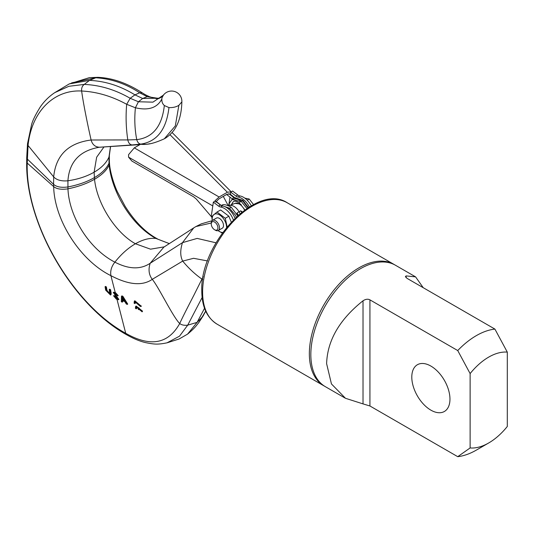 <?xml version="1.0" encoding="UTF-8"?>
<svg xmlns="http://www.w3.org/2000/svg" width="534" height="534" viewBox="0 0 534 534"><rect width="100%" height="100%" fill="white"/><g stroke="black" fill="none" stroke-linecap="round" stroke-linejoin="round"><path stroke-width="0.8" d="M470.12 373.586L470.12 447.946A52.579 30.358 120 0 0 488.71 442.96A52.579 30.358 120 0 0 507.3 426.479L507.3 352.126A52.579 30.358 120 0 0 470.12 373.586L457.731 350.551L369.929 299.854C367.953 298.793 365.65 299.1 363.02 300.782C339.497 319.526 327.362 340.498 326.614 363.687L331.447 383.939L345.471 398.284L363.02 403.891L363.02 300.782M470.12 447.946L457.731 456.67A70.101 40.477 120 0 0 476.321 450.115L488.71 442.96M363.02 403.891L369.929 405.98L457.731 456.67M411.794 377.091A26.987 15.579 60 0 1 417.381 364.735A26.987 15.579 60 0 1 438.18 371.964A26.987 15.579 60 0 1 449.962 399.125A26.987 15.579 60 0 1 444.375 411.48A26.987 15.579 60 0 1 423.575 404.251A26.987 15.579 60 0 1 411.794 377.091M423.222 287.692L415.572 276.859L395.46 265.244A70.101 40.477 120 0 0 341.44 284.028A70.101 40.477 120 0 0 310.835 354.576A70.101 40.477 120 0 0 325.353 386.669L345.471 398.284M394.706 264.831A70.101 40.477 120 0 0 393.972 264.39A70.101 40.477 120 0 0 339.951 283.167A70.101 40.477 120 0 0 309.346 353.715A70.101 40.477 120 0 0 323.871 385.808A70.101 40.477 120 0 0 324.619 386.229M415.572 276.859L406.094 275.911L405.393 276.592L407.108 278.394L494.905 329.084A70.101 40.477 120 0 0 457.731 350.551M507.3 352.126L494.905 329.084M240.086 213.613L239.038 211.791L237.043 212.939L237.723 215.656M241.608 212.378L240.707 210.823L241.875 212.165M228.899 205.777A10.28 5.934 60 0 1 229.219 205.63A10.28 5.934 60 0 1 239.038 211.791L240.707 210.823L242.229 211.885M236.963 214.314L237.043 212.939L238.311 215.135M212.011 220.742L201.318 223.846L195.911 226.556L211.257 223.018M169.331 243.597L155.935 238.458C149.674 237.777 142.832 239.546 135.416 243.758C115.477 232.717 96.974 203.534 94.531 179.27L94.104 172.208C86.788 176.414 78.057 179.277 67.918 180.786C61.383 181.366 56.644 180.071 53.687 176.901L28.048 145.468L27.214 163.477C25.532 223.392 72.851 304.587 125.717 333.289C150.241 347.294 168.243 344.043 179.711 323.537C183.382 315.414 191.292 300.302 194.049 294.895L203.2 276.572M198.761 322.649L205.683 311.095M157.477 238.912L157.49 238.918C145.588 232.537 134.775 221.617 125.049 206.171L117.467 191.913C114.93 186.733 110.144 173.376 109.483 163.277L109.15 165.053L109.35 161.435L109.483 163.277M116.305 296.677L116.672 298.092L114.77 295.796L113.482 295.716L116.172 298.393L117.714 298.906L113.215 292.318L115.19 292.332L110.905 275.657C110.151 270.905 111.479 266.406 114.89 262.154C121.158 254.237 128 248.11 135.416 243.758L150.541 249.178L164.298 246.841M109.236 289.475L109.75 289.181L110.598 289.735L111.185 293.173L110.999 294.715L110.485 295.015L105.652 290.142L105.071 286.711L105.906 287.272L106.493 290.703L109.71 294.141L109.236 289.475L110.091 290.035L110.485 295.015M105.071 286.711L105.578 286.418L106.42 286.978L107.007 290.403L109.87 293.854M114.316 293.133L118.922 299.44L118.415 299.734L116.365 299.147L113.482 295.716M113.215 292.318L114.69 292.632L117.714 295.923L114.877 293.373L113.929 293.146L118.415 299.734M114.77 295.796L114.256 296.09M116.672 298.092L117.854 298.639M115.19 292.332L118.228 295.629L117.714 295.923M115.564 293.787L115.871 294.968M122.72 300.135L122.713 301.83L122.199 302.124L121.318 301.717L121.478 296.196L122.379 296.604L127.219 304.4L126.264 303.966L124.843 301.63L122.213 300.435L122.199 302.124M121.478 296.196L121.992 295.896L122.893 296.31L127.733 304.1L127.219 304.4M134.348 301.089L134.862 300.789L141.316 306.276L140.068 306.209L135.102 301.91L134.822 303.559L134.107 303.192L134.348 301.089L140.802 306.569M135.389 301.81L135.336 303.265L134.822 303.559M139.247 308.165L139.568 309.42L139.054 309.72L138.306 309.34L137.772 307.264L136.35 307.123L136.15 308.812L135.362 308.191L135.676 306.342L142.124 311.836L138.533 307.657L139.054 309.72M135.676 306.342L136.19 306.049L142.551 311.182L142.124 311.836M136.644 307.023L136.664 308.518L136.15 308.812M114.69 292.632L114.877 293.373M117.039 299.527L125.717 333.289L126.792 334.845C133.56 338.689 139.848 341.286 145.655 342.634C153.986 344.256 157.41 344.797 167.035 342.821L179.511 336.18L187.708 325.159L202.132 297.498M167.242 342.768L179.157 338.977L187.561 334.13L197.093 322.369L204.535 308.272M103.963 146.977L96.654 157.196L94.104 172.208C101.393 167.983 106.339 162.943 108.963 157.089L109.33 155.554L109.35 161.435M110.491 146.456L108.963 157.089L109.016 163.204C106.533 168.597 101.647 173.403 94.358 177.635C87.002 181.86 78.171 184.971 67.865 186.96C61.323 187.841 56.557 186.967 53.58 184.343L53.667 186.6C54.335 219.681 79.906 260.405 110.905 275.657C128.594 284.956 142.384 286.177 152.263 279.335C148.873 274.856 148.178 269.503 150.174 263.262L182.501 242.643L193.749 227.871L163.871 247.115L150.174 263.262C140.529 269.717 128.774 269.343 114.89 262.154C89.245 249.071 69.053 216.65 67.958 188.836C61.417 189.804 56.651 189.056 53.667 186.6L27.214 163.07A5.841 3.324 -179.9 0 1 26.7 161.702L26.7 162.102A5.841 3.331 180 0 1 26.713 161.902M139.915 144.621L99.478 147.237C95.139 146.977 92.355 144.567 91.12 140.008C87.95 126.231 83.244 103.336 81.642 91.014C54.688 89.532 31.713 110.505 28.048 145.468L27.508 143.726L26.707 157.89A5.841 3.331 -179.9 0 1 26.713 157.737M26.707 157.577A5.841 3.344 -179.8 0 0 27.234 158.972L53.58 184.343L53.687 176.901C55.796 155.301 68.272 143.005 91.12 140.008L127.806 139.928C126.017 128.12 125.644 116.238 126.685 104.297C111.82 96.2 96.808 91.775 81.642 91.014C81.368 88.083 82.236 85.881 84.265 84.412L68.859 86.294L54.808 92.616L69.266 83.911L89.498 80.387C105.218 81.075 120.364 85.901 134.935 94.865L142.671 98.476L159.472 98.183L161.208 97.201M134.742 144.948L132.118 144.928L140.729 144.127L144.714 144.273C149.186 144.514 155.728 142.685 164.345 138.78L175.306 125.951L178.87 105.332L181.867 101.854A10.28 10.28 0 0 0 163.371 95.165L163.784 94.658C162.289 96.934 161.655 98.336 161.895 98.857C161.642 101.58 162.456 103.803 164.332 105.525L168.958 107.574C172.756 107.788 176.06 107.04 178.87 105.332M168.958 107.574C166.394 129.495 156.983 141.684 140.729 144.127C138.827 143.806 137.498 142.311 136.751 139.648C134.735 129.328 134.294 118.708 135.416 107.775L138.426 101.76L152.911 102.154L163.371 95.165M122.893 296.31L122.379 296.604M122.239 298.199L122.206 299.828L124.342 300.796L122.146 297.084L122.239 298.199L122.646 297.965M122.753 297.905L122.72 299.534L122.206 299.828M122.72 299.534L123.908 300.075M110.598 289.735L110.091 290.035M106.42 286.978L105.906 287.272M229.6 208.667L230.615 207.265A1.228 0.574 -52.1 0 1 231.215 207.192A1.228 0.574 -52.1 0 1 231.222 207.199C226.036 204.469 222.818 203.921 221.563 205.557L221.53 205.57M221.857 205.804A1.228 0.975 -98.2 0 1 222.144 205.697L229.487 208.2A1.228 0.574 127.9 0 0 229.487 208.2A1.228 0.574 127.9 0 0 229.48 208.193A1.228 0.574 127.9 0 0 228.879 208.267A1.228 0.574 127.9 0 0 228.292 208.801M241.421 201.585L242.349 200.49L233.732 197.46A1.228 0.574 -52.1 0 1 234.339 197.393L230.094 194.089L227.09 194.196L218.827 198.962L215.729 202.132M235 218.192A14.605 8.431 -120 0 0 222.524 205.97A5.841 3.371 -120 0 1 220.435 205.009L215.215 201.051L214.708 201.345L215.295 200.517L219.12 196.999L227.377 192.233L231.209 191.813L230.708 192.107L230.381 194.316M247.996 207.786L242.349 200.49L242.97 200.437M231.562 204.709L233.311 201.605C234.893 200.724 237.023 201.305 239.706 203.354A1.228 0.574 -52.1 0 1 239.706 203.354A1.228 0.574 -52.1 0 1 239.592 202.893A1.228 0.574 -52.1 0 1 240.614 201.492A1.228 0.574 -52.1 0 1 241.214 201.425A1.228 0.574 -52.1 0 1 241.221 201.431C238.191 198.828 235.147 198.174 232.09 199.476L231.956 199.556M229.974 197.099L228.706 205.683M228.131 205.436L223.279 196.399M230.708 192.107L235.928 196.065A5.841 3.371 60 0 0 238.017 197.026A14.605 8.431 60 0 1 249.405 206.905M172.082 132.512L231.229 191.806L232.57 191.032L237.797 194.99A5.841 3.371 -120 0 0 239.886 195.951L238.017 197.026M251.267 205.817A14.605 8.431 -120 0 0 239.886 195.951M149.66 143.713A17.529 11.561 -171.6 0 1 140.555 144.253L134.301 147.865L128.587 154.64L128.56 157.136L131.825 161.014L193.668 196.846L196.358 199.109L211.824 217.178M211.257 216.357L213.346 202.126L214.708 201.345M213.346 202.126L218.573 206.091A5.841 3.371 60 0 0 220.662 207.045A14.605 8.431 60 0 1 233.345 219.828M212.238 220.535L211.784 216.51L217.024 212.031L220.622 209.955L228.872 216.21L231.229 222.037M222.224 233.111L218.099 230.608A10.199 5.887 60 0 0 222.698 232.45M212.278 220.509A10.199 5.887 60 0 1 212.252 217.738A10.199 5.887 60 0 1 219.968 215.182A10.199 5.887 60 0 1 226.59 227.384M217.024 212.031L225.275 218.286L227.11 226.743M228.872 216.21L225.275 218.286M212.465 220.382L216.457 218.079A5.841 3.371 60 0 1 221.25 219.968A5.841 3.371 60 0 1 223.459 226.236A5.841 3.371 60 0 1 222.298 228.198L218.306 230.501A5.841 3.371 -120 0 0 219.467 228.539A5.841 3.371 -120 0 0 217.258 222.271A5.841 3.371 -120 0 0 212.465 220.382A5.841 3.371 -120 0 0 211.304 222.351A5.841 3.371 -120 0 0 211.25 223.058L211.25 223.973A4.719 2.723 -120 0 0 214.595 229.753A4.719 2.723 -120 0 0 217.892 228.405A4.719 2.723 -120 0 0 215.109 222.391A4.719 2.723 -120 0 0 211.29 223.399A4.719 2.723 -120 0 0 211.25 223.973M214.595 229.753L215.382 230.214A5.841 3.371 -120 0 0 218.306 230.501M244.826 198.141L249.218 199.028L253.543 204.589M247.195 200.197L249.218 199.028M369.929 405.98L369.929 299.854M406.094 277.693L406.094 275.911M217.124 324.185C206.998 317.823 201.885 306.75 201.785 290.95C199.836 243.577 256.674 182.361 287.232 202.76A70.101 40.477 120 0 0 233.204 221.543A70.101 40.477 120 0 0 202.606 292.091A70.101 40.477 120 0 0 217.124 324.185L323.871 385.808M244.572 210.129A9.345 5.393 -120 0 0 239.279 204.015A9.345 5.393 -120 0 0 235.033 203.347L229.219 205.63M205.744 311.222L202.76 316.468L197.093 322.369L187.708 325.159C184.37 325.58 181.7 325.039 179.711 323.537C172.842 316.796 158.645 286.932 152.263 279.335L182.695 261.093C180.165 256.213 180.098 250.066 182.501 242.643L197.166 238.411L216.01 242.796M202.713 279.395L201.765 278.982C194.803 274.055 188.449 268.095 182.695 261.093L193.562 258.302L207.539 260.932M164.332 105.525C162.042 126.278 152.844 137.652 136.751 139.648L127.806 139.928C128.48 143.019 129.916 144.681 132.118 144.928L99.478 147.237C79.833 150.575 69.313 161.755 67.918 180.786L67.958 188.836C78.298 186.693 87.155 183.509 94.531 179.27C101.827 175.039 106.7 170.293 109.15 165.053C111.846 191.94 131.077 224.921 155.935 238.458L169.298 243.617M116.172 298.393L116.365 299.147M115.364 295.269L115.584 296.13M27.234 159.272A5.841 3.331 -179.9 0 1 26.707 157.89L26.7 161.702M27.214 163.477A5.841 3.331 180 0 1 26.7 162.102C25.305 223.786 72.764 305.114 126.792 334.845L126.792 334.845M161.895 98.857C157.383 107.828 148.559 110.798 135.416 107.775L126.685 104.297L130.169 98.276C115.304 89.719 100.005 85.1 84.265 84.412L89.498 80.387L95.753 77.784C111.119 78.685 125.757 83.684 139.681 92.789L134.935 94.865L130.169 98.276L138.426 101.76L142.671 98.476L147.23 96.674L158.878 98.436M71.676 82.857L97.749 77.33L89.358 77.657L69.266 83.911M142.198 92.809L139.681 92.789L147.23 96.674L149.467 96.681C144.16 94.258 144.667 94.271 142.198 92.809C127.065 83.05 112.247 77.891 97.749 77.33M135.269 303.005L134.755 303.299M141.223 305.922L140.709 306.216M136.597 308.258L136.083 308.552M142.551 311.182L142.037 311.482M111.185 293.173L110.672 293.466M107.007 290.403L106.493 290.703M220.582 205.116A1.228 0.574 -52.1 0 1 220.869 205.169L222.144 205.697M232.724 199.169A1.228 0.574 -52.1 0 1 233.732 197.46L228.852 193.662M234.84 198.755A1.228 0.975 -98.2 0 1 235.614 197.92L242.95 200.424M240.614 201.492L232.083 199.476L229.36 203.26L229.019 205.717M233.311 201.598L231.262 204.829M237.797 194.99L235.928 196.065M227.377 192.233L169.966 134.668M219.12 196.999L134.301 147.865M212.786 205.93L128.56 157.136M220.435 205.009L218.573 206.091M222.524 205.97L220.662 207.045M287.232 202.76L393.972 264.39M241.275 204.762L240.153 204.001L235.033 203.347M193.749 227.871L195.911 226.556M203.534 315.287L198.601 322.856M198.848 322.543C196.385 325.36 195.644 327.395 187.561 334.13M109.33 155.554L110.585 146.45M54.808 92.616C49.188 96.34 44.389 101.066 40.397 106.78C35.357 114.903 32.387 120.984 31.486 125.023L27.508 143.733M144.714 144.273L142.638 144.427M164.345 138.78C164.746 138.54 168.757 136.55 173.343 130.99C178.696 123.975 181.54 114.263 181.867 101.854M159.472 98.183L158.985 98.416C158.144 99.084 154.973 98.51 149.467 96.681M163.09 95.519L161.195 97.208M237.637 215.736L231.222 207.199M229.48 208.193L235.387 215.142L236.288 216.964M220.869 205.169L216.15 201.492M234.339 197.393L235.614 197.92M248.437 207.512L242.957 200.43M241.214 201.425L246.935 208.487M244.899 209.895L239.706 203.361M232.657 199.195L226.603 194.476"/></g></svg>

